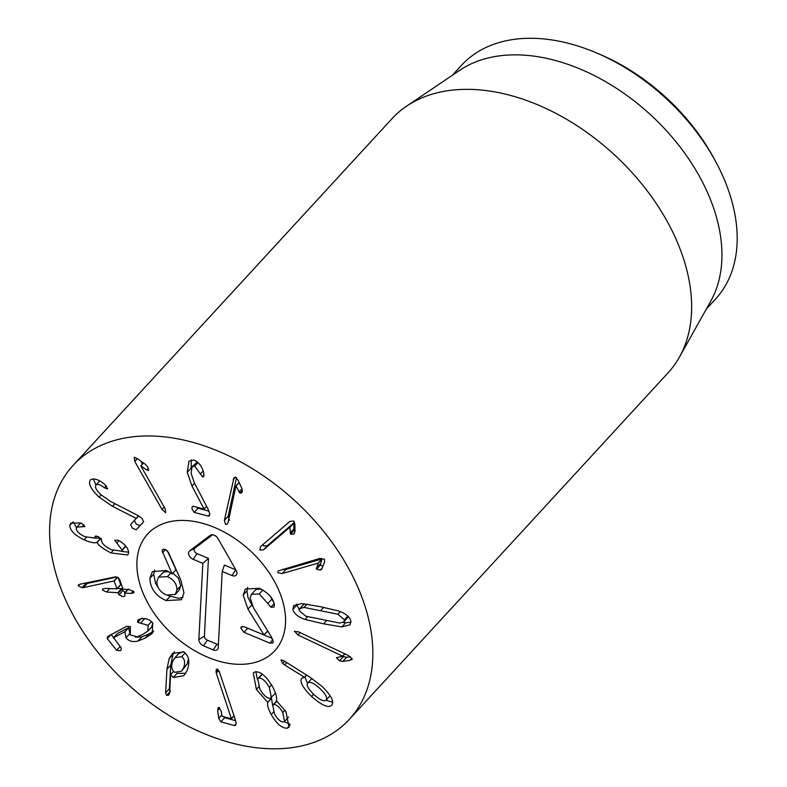 <?xml version="1.0" encoding="UTF-8"?>
<svg xmlns="http://www.w3.org/2000/svg" width="787" height="787" viewBox="0 0 787 787"><rect width="100%" height="100%" fill="white"/><g stroke="black" fill="none" stroke-linecap="round" stroke-linejoin="round"><path stroke-width="1.18" d="M194.733 466.14L192.058 466.78L191.084 473.262L194.428 483.021L208.004 509.002L209.706 513.685L209.352 515.849L208.289 516.105L194.182 512.386L191.9 508.845L192.274 506.513L193.356 506.277L204.148 509.13L191.969 486.012L187.237 472.298L189.018 461.172L193.789 460.011C198.924 462.215 202.249 466.602 203.764 473.164L203.656 476.686L202.574 476.942L194.733 466.14L198.068 462.52M192.058 466.78L197.38 461.89M191.339 459.893L191.133 468.727M204.128 508.973L206.597 506.297M204.148 509.13L206.656 506.405M196.573 507.133L197.999 508.245L209.027 511.147M208.289 516.105L209.765 514.501M239.946 493.174L235.982 485.825L228.092 522.342L227.305 524.112L225.574 524.408L224.374 520.355L234.034 477.62L235.874 477.325L238.097 480.277L241.835 488.363L242.278 491.413L241.629 492.859L239.946 493.174L242.366 490.547M235.982 485.825L239.1 482.441M236.09 485.884L239.15 482.559M239.022 492.082L242.032 488.806M236.494 477.768L228.191 516.213L229.381 520.266M263.104 544.437L263.635 545.991L267.373 545.657L293.689 523.03L293.945 528.903L294.977 530.497M290.6 534.255L289.882 527.172L263.566 549.798L259.828 550.133L260.497 546.67L289.891 521.407L293.885 521.024L294.869 524.152L294.997 531.668L293.994 534.048L290.6 534.255L294.417 530.113M289.882 527.172L293.689 523.03M289.97 527.27L293.777 523.129M290.137 533.045L293.945 528.903M282.503 569.257L285.897 569.444L321.932 558.986L320.339 565.076L323.014 566.158M316.522 569.217L318.115 563.128L282.09 573.585L277.929 572.69L278.086 570.959L320.073 558.357L324.519 559.291L324.529 562.203L321.647 569.296L320.26 570.113L316.522 569.217L320.339 565.076M318.115 563.128L321.932 558.986M318.184 563.236L321.991 559.095M316.423 568.076L320.24 563.925M326.113 700.096C327.638 697.794 325.543 693.888 319.797 688.389C313.944 683.086 309.911 681.276 307.727 682.959C306.182 685.211 308.248 689.087 313.944 694.577C319.856 699.899 323.91 701.729 326.113 700.096L330.097 695.738M311.977 678.483L307.727 682.959M284.678 664.926L282.71 663.451L280.92 659.909L283.566 660.578L309.645 676.997L321.804 686.175C331.179 695.374 334.465 701.738 331.681 705.28C328.376 708.261 321.686 705.329 311.603 696.485C302.661 687.622 299.385 681.522 301.775 678.178L304.471 677.312L284.678 664.926L286.812 662.615M304.471 677.312L306.546 675.049M304.579 677.469L306.714 675.157M311.603 696.485L313.629 694.282M304.854 677.174L307.501 683.254M325.975 700.223L332.655 702.25M273.758 704.552L272.735 705.132L274.555 714.084C277.663 719.357 280.664 721.994 283.566 721.994L284.569 721.423L282.799 712.52C279.719 707.218 276.699 704.562 273.758 704.552L276.955 701.079M284.569 721.423L288.544 717.065M276.65 700.892L272.735 705.132M271.417 697.646L269.311 687.336C265.583 681.04 262.101 677.951 258.854 678.06L257.693 678.709L259.848 689.127C263.537 695.344 267 698.403 270.246 698.305L275.489 693.131M269.311 687.336L271.545 684.916M258.854 678.06L262.396 674.213M262.199 674.075L257.693 678.709M267.649 702.25L256.395 689.432L253.247 672.944L255.342 671.803C260.694 671.459 266.38 676.318 272.41 686.402C275.912 692.983 277.231 697.725 276.355 700.607L285.986 711.743L289.016 727.208L287.088 728.25C281.795 728.231 276.503 723.656 271.19 714.537C268.229 708.89 267.078 704.837 267.737 702.407L271.456 698.108L272.607 705.3M256.395 689.432L258.716 686.903M267.737 702.407L271.545 698.266M271.19 714.537L273.502 712.028M287.088 728.25L289.941 725.142M284.225 721.709L290.039 724.168M255.923 671.744L257.339 679.25M216.277 673.16L216.307 669.314L217.291 669.058L219.337 671.754L234.929 718.482L236.11 722.741L235.687 725.28L234.496 725.545L220.881 721.846L218.678 718.305L217.674 710.464L218.068 707.729L219.052 707.493L221.255 711.438L222.141 716.259L231.398 718.767L216.277 673.16L218.756 670.455M215.874 671.704L217.96 669.442M231.378 718.561L234.005 715.708M231.398 718.767L234.064 715.875M223.272 716.563L224.698 717.705L235.657 720.676M234.496 725.545L236.149 723.755M148.497 470.321L146.913 470.065L140.784 465.855L165.191 508.796L165.654 512.711L162.014 509.425L134.754 461.457L134.243 457.257L137.489 458.683L145.329 464.261L147.848 467.055L148.163 470.528L148.684 469.957M140.784 465.855L143.47 462.943M140.883 465.845L143.519 462.972M146.913 470.065L148.477 468.373M140.607 460.897L142.417 464.084M93.26 478.83L95.945 485.067C94.627 487.114 96.339 490.38 101.09 494.866L110.613 501.467L137.351 515.21L141.955 518.299L143.647 521.781L136.22 529.769L132.442 528.254L130.632 524.604L136.181 518.358L112.502 506.346L99.103 497.099C90.987 489.386 88.055 483.671 90.298 479.962C93.751 477.866 98.572 479.342 104.76 484.389L107.711 488.973L104.415 487.783C100.313 484.654 97.49 483.749 95.945 485.067L99.703 480.975M136.181 518.358L138.502 515.829M136.318 518.495L138.679 515.928M134.449 520.463L136.249 524.112L140.027 525.627L143.736 521.643M110.957 552.927C103.097 548.834 98.483 545.361 97.096 542.499L96.929 542.42C94.489 543.315 90.23 542.469 84.17 539.872C74.657 535.209 69.866 530.379 69.807 525.372L70.751 523.286L80.195 522.893L81.986 523.571L84.898 526.533L76.86 527.133L76.339 528.293C76.309 531.146 79.162 533.96 84.898 536.724L94.46 538.003L95.001 536.645L98.444 536.616L101.484 539.98C101.444 543.217 104.75 546.453 111.4 549.71L121.572 551.185L122.103 550.005L114.695 540.216L118.08 540.216L119.624 540.984C125.566 544.781 128.566 548.795 128.625 553.015L127.72 555.002L110.957 552.927L113.19 550.497M122.103 550.005L125.694 546.099M125.822 546.247L121.572 551.185M94.971 536.882L95.847 535.917M82.281 526.897L84.071 524.959M69.807 525.372L72.738 522.184M84.17 539.872L86.442 537.393M73.604 522.037L76.467 527.792M96.929 542.42L100.736 538.278L101.493 539.282M94.41 538.052L100.736 538.278M97.096 542.499L100.903 538.357M121.405 551.343L128.635 552.189M83.511 587.584L82.015 587.702L78.228 585.803L79.92 584.22L115.522 576.832L119.437 578.947L123.008 589.138L129.796 589.788L133.928 591.804L133.77 592.818L131.075 593.437L124.858 593.083L124.897 596.153L122.693 596.694L118.985 594.746L117.804 592.68L106.57 592.04L102.438 590.024L102.595 588.991L105.291 588.391L116.899 588.794L114.154 580.954L83.511 587.584L87.318 583.433L116.83 577.019M79.625 584.288L78.228 585.803L78.385 584.879M84.199 583.285L87.318 583.433M113.997 580.954L117.44 577.205M114.154 580.954L117.558 577.255M118.227 577.579L120.706 584.652L116.525 589.03M117.489 588.302L122.182 588.833L122.802 590.604L125.231 592.355M118.985 594.746L122.802 590.604M127.976 589.679L124.484 593.319M151.507 633.978L145.359 638.001L137.991 641.051C132.787 642.29 128.793 641.208 125.989 637.795L124.917 631.725L113.594 637.716L121.198 647.878L121.09 650.072L120.204 650.731L116.604 650.298L107.298 638.631L107.376 636.673L126.589 626.324L130.426 626.629L130.229 634.922L137.253 636.781L142.585 634.529L147.808 631.085L148.133 625.321L137.705 622.36L137.794 620.166L139.781 619.074C144.887 617.765 149.196 619.044 152.727 622.891L152.235 633.24L151.507 633.978L152.875 632.492M137.705 622.36L140.981 618.798M140.686 623.048L144.493 618.907L145.585 618.769M141.512 618.218L144.493 618.907M152.875 623.078L151.625 626.944L147.808 631.085M111.115 634.499L113.613 637.627M124.917 631.725L128.734 627.583L117.401 633.565L113.436 638.149M128.734 627.583L129.806 633.653M124.956 631.774L128.773 627.633M125.989 637.795L129.58 633.889M137.991 641.051L141.808 636.899L149.166 633.86L153.799 631.046M135.246 637.116L141.808 636.899M181.394 671.242L183.42 668.084C185.466 663.028 184.886 659.221 181.689 656.653L174.94 657.706L172.914 660.923C170.848 665.94 171.438 669.737 174.675 672.314L181.394 671.242L187.237 663.943L188.427 658.729M183.42 668.084L187.237 663.943M181.689 656.653L185.083 652.964M183.332 651.636L178.747 653.564L174.94 657.706M166.933 669.225L169.205 658.493L172.442 653.456L183.804 651.931C189.175 655.876 190.238 662.172 186.991 670.839L183.853 675.718L173.238 677.499L170.563 674.587L169.677 692.481L168.743 695.128L166.588 695.393L165.604 692.845L166.933 669.225L170.74 665.084L169.412 688.704L170.395 691.252M169.205 658.493L173.012 654.351L170.74 665.084M170.563 674.587L173.553 671.341M170.671 674.498L173.563 671.35M173.238 677.499L177.045 673.357L185.663 673.308M174.439 651.725L173.012 654.351M294.368 631.567L298.322 631.754L348.326 655.482L352.143 659.093L349.93 660.372L342.709 661.434L339.512 660.805L336.393 657.735L342.679 656.191L297.909 634.942L294.535 631.174M342.679 656.191L344.844 653.83M342.67 656.279L344.893 653.859M342.601 656.289L346.516 657.283L350.461 656.712M342.709 661.434L346.516 657.283M349.93 660.372L351.927 658.207M352.143 659.093L351.858 659.693M337.928 614.263L303.998 607.416L299.758 608.567L299.296 610.712L305.799 616.201L339.728 623.048L343.968 621.887L344.44 619.812L337.928 614.263L340.338 611.637M343.968 621.887L348.307 616.585M303.998 607.416L306.999 604.15M304.471 603.796L299.758 608.567M305.11 619.497C297.909 616.851 293.826 613.486 292.862 609.413L293.679 605.626L301.854 603.56L320.132 606.639L338.617 610.968C345.818 613.594 349.9 616.978 350.874 621.1L350.058 624.829L341.873 626.905L323.654 623.835L305.11 619.497L307.609 616.782M341.873 626.905L345.69 622.763L351.002 622.261M343.063 622.527L345.69 622.763M296.542 604.052L299.237 609.738M255.745 747.65A187.611 124.071 42.6 0 1 82.714 631.194A187.611 124.071 42.6 0 1 73.132 465.373A187.611 124.071 42.6 0 1 295.214 501.063A187.611 124.071 42.6 0 1 349.31 719.387A187.611 124.071 42.6 0 1 255.745 747.65M190.739 520.955A86.304 57.077 42.6 0 1 270.334 574.53A86.304 57.077 42.6 0 1 274.742 650.8A86.304 57.077 42.6 0 1 172.579 634.391A86.304 57.077 42.6 0 1 147.7 533.96A86.304 57.077 42.6 0 1 190.739 520.955M716.573 163.273L714.812 159.958A165.103 109.186 -137.4 0 0 600.117 54.46L596.654 52.985A172.609 114.145 42.6 0 1 716.573 163.273A172.609 114.145 42.6 0 1 715.531 299.05L706.332 309.045M452.25 75.355L461.448 65.351A172.609 114.145 42.6 0 1 547.526 39.35A172.609 114.145 42.6 0 1 596.654 52.985M406.672 106.107L459.765 70.279A172.609 114.145 42.6 0 1 532.287 55.926A172.609 114.145 42.6 0 1 684.08 152.304A172.609 114.145 42.6 0 1 710.759 301.136L679.486 357.032A187.611 124.071 -137.4 0 0 650.485 195.255A187.611 124.071 -137.4 0 0 485.5 90.495A187.611 124.071 -137.4 0 0 406.672 106.107A187.611 124.071 -137.4 0 0 391.936 118.758L73.132 465.373M349.31 719.387L668.114 372.772A187.611 124.071 -137.4 0 0 679.486 357.032M261.245 589.158L256.592 589.266L255.273 590.22L251.456 594.372L250.148 597.913L253.532 607.908L271.407 637.008L273.246 641.867L272.833 642.999L269.774 643.107L244 632.325L240.792 628.144L242.426 626.373M273.797 602.576L270.767 596.93M252.499 606.118L248.023 597.579L246.941 590.889L247.649 587.377M272.174 638.375L264.058 634.981M240.792 628.144L241.284 626.905L244.285 626.767L264.019 635.02L247.964 609.089L243.134 595.031L245.337 589.06L259.356 588.292C268.436 592.906 273.433 598.386 274.368 604.731L274.024 607.121L270.876 607.22L267.816 603.531L271.623 599.389M267.816 603.531L259.277 593.939L262.868 590.034M259.277 593.939L251.456 594.372M247.964 609.089L251.771 604.947M264.029 634.883L267.669 630.918M264.019 635.02L267.718 630.997M269.774 643.107L272.843 639.772M182.977 597.323L178.836 598.336L168.241 595.641M149.894 578.356L152.324 571.687L166.391 570.477L172.166 573.91L162.073 550.811L162.555 549.582L165.398 549.405L168.438 552.415L180.872 580.196L183.961 592.808L181.443 599.733L166.195 600.589C155.678 595.907 150.248 588.499 149.894 578.356L153.701 574.215L154.626 569.926M158.197 587.564L155.57 583.305L153.701 574.215M172.166 573.91L175.973 569.758L167.306 550.713M176.947 589.965C176.947 584.043 173.779 579.586 167.454 576.605L158.482 577.186L156.888 581.573C156.888 587.515 160.086 592.001 166.49 595.031L175.324 594.411L176.947 589.965L180.754 585.823L178.383 578.042L172.815 573.202M175.324 594.411L179.141 590.26L180.754 585.823M162.073 550.811L163.676 549.07M162.575 552.848L165.644 549.513M167.454 576.605L170.809 572.956M168.821 571.657L163.794 571.933L158.482 577.186M222.209 571.46L218.235 647.652A5.627 3.719 42.6 0 1 218.009 648.675A5.627 3.719 42.6 0 1 213.169 649.855L203.479 645.802A5.627 3.719 42.6 0 1 198.855 639.546L202.839 563.354L193.149 559.301A5.627 3.719 42.6 0 1 188.959 555.199A5.627 3.719 42.6 0 1 189.559 550.959L210.168 535.367A5.627 3.719 42.6 0 1 210.552 535.121A5.627 3.719 42.6 0 1 218.048 538.662L236.189 570.467A5.627 3.719 42.6 0 1 236.739 574.333A5.627 3.719 42.6 0 1 231.899 575.513L222.209 571.46L224.374 565.086L235.785 569.857A3.62 2.391 -137.4 0 0 235.854 569.886M212.549 534.806L194.733 548.283A3.62 2.391 -137.4 0 0 194.35 551.008A3.62 2.391 -137.4 0 0 197.035 553.645L208.457 558.426L204.394 636.122A3.62 2.391 -137.4 0 0 207.365 640.146L217.055 644.199A3.62 2.391 -137.4 0 0 218.393 644.494M202.839 563.354L208.457 558.426M136.948 561.298A86.304 57.077 42.6 0 1 147.7 533.96A86.304 57.077 42.6 0 1 249.853 550.369A86.304 57.077 42.6 0 1 274.742 650.8A86.304 57.077 42.6 0 1 189.529 647.553A86.304 57.077 42.6 0 1 136.948 561.298M200.459 473.892L203.125 471M202.574 476.942L204.089 475.289M187.237 472.298L191.044 468.157M191.969 486.012L194.537 483.228M194.182 512.386L197.999 508.245M233.188 479.558L235.411 477.148M224.374 520.355L228.191 516.213M263.566 549.798L267.373 545.657M282.09 573.585L285.897 569.444M320.26 570.113L322.404 567.781M282.71 663.451L284.697 661.287M282.799 712.52L285.012 710.11M217.674 710.464L219.907 708.034M218.678 718.305L221.718 714.999M220.881 721.846L224.698 717.705M134.754 461.457L137.381 458.605M162.014 509.425L164.198 507.054M104.415 487.783L106.314 485.727M99.103 497.099L101.12 494.895M112.502 506.346L114.941 503.69M136.22 529.769L140.027 525.627M116.938 542.912L118.994 540.679M82.015 587.702L85.822 583.561M106.57 592.04L109.698 588.646M117.804 592.68L121.611 588.538M118.365 592.975L122.182 588.833M124.7 593.083L127.838 589.67M131.075 593.437L133.337 590.968M148.133 625.321L151.527 621.632M107.298 638.631L111.085 634.519M116.604 650.298L120.096 646.501M145.359 638.001L149.166 633.86M165.604 692.845L169.412 688.704M166.588 695.393L169.697 692.009M297.909 634.942L300.083 632.591M339.512 660.805L343.319 656.663M344.44 619.812L347.834 616.123M320.889 610.368L323.664 607.357M323.654 623.835L326.438 620.815M292.862 609.413L296.679 605.272M270.876 607.22L274.132 603.678M243.134 595.031L246.941 590.889M244 632.325L247.767 628.223M166.195 600.589L170.012 596.448M231.899 575.513L235.785 569.857M210.168 535.367L210.975 534.944M189.559 550.959L194.733 548.283M193.149 559.301L197.035 553.645M198.855 639.546L204.394 636.122M203.479 645.802L207.365 640.146M213.169 649.855L217.055 644.199M94.46 538.003L96.358 535.947M76.86 527.133L80.668 522.991M116.879 588.961L120.696 584.82M124.494 593.152L128.311 589.01M113.426 637.824L117.243 633.683"/></g></svg>
